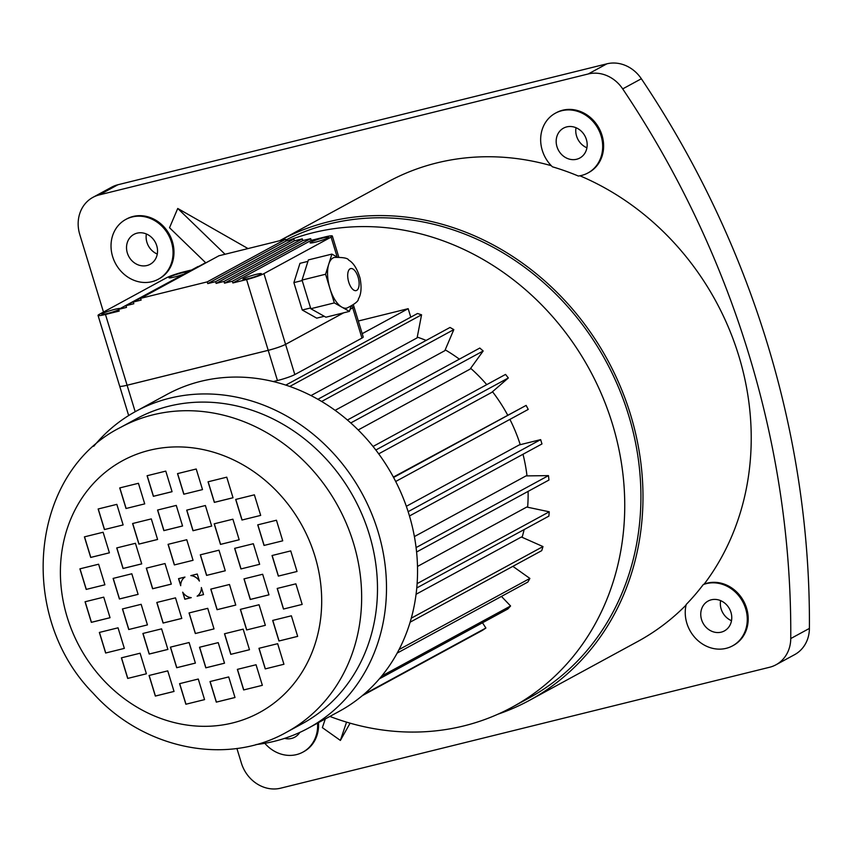 <?xml version="1.0" encoding="UTF-8"?>
<svg xmlns="http://www.w3.org/2000/svg" width="852" height="852" viewBox="0 0 852 852"><rect width="100%" height="100%" fill="white"/><g stroke="black" fill="none" stroke-linecap="round" stroke-linejoin="round"><path stroke-width="1.28" d="M578.348 176.034A34.027 30.076 -118.5 0 0 587.933 172.967A34.027 30.076 -118.5 0 0 598.093 128.716A34.027 30.076 -118.5 0 0 555.419 113.178A34.027 30.076 -118.5 0 0 552.405 166.8A261.564 231.169 -118.5 0 1 578.348 176.034M587.933 172.967L588.86 172.466A34.027 30.076 -118.5 0 0 599.031 128.205A34.027 30.076 -118.5 0 0 556.356 112.677L555.419 113.178M703.262 584.589A261.564 231.169 -118.5 0 1 686.211 604.462A34.027 30.076 -118.5 0 0 697.852 640.502A34.027 30.076 -118.5 0 0 732.507 645.88A34.027 30.076 -118.5 0 0 743.604 603.429A34.027 30.076 -118.5 0 0 703.262 584.589L704.189 584.089A34.027 30.076 -118.5 0 1 744.531 602.918A34.027 30.076 -118.5 0 1 733.444 645.369L732.507 645.88M264.823 743.306A34.027 30.076 -118.5 0 0 296.517 754.606A34.027 30.076 -118.5 0 0 302.875 752.135A34.027 30.076 -118.5 0 0 317.551 723.124M302.875 752.135L303.802 751.634A34.027 30.076 -118.5 0 0 318.478 722.624M151.933 281.692A34.027 30.076 -118.5 0 0 158.291 279.232A34.027 30.076 -118.5 0 0 168.462 234.971A34.027 30.076 -118.5 0 0 125.787 219.443A34.027 30.076 -118.5 0 0 113.944 260.222A34.027 30.076 -118.5 0 0 151.933 281.692M158.291 279.232L159.218 278.721A34.027 30.076 -118.5 0 0 169.388 234.46A34.027 30.076 -118.5 0 0 126.714 218.932L125.787 219.443M127.331 252.969A17.019 15.038 -118.5 0 0 150.165 264.28A17.019 15.038 -118.5 0 0 155.245 242.149A17.019 15.038 -118.5 0 0 133.913 234.385A17.019 15.038 -118.5 0 0 127.331 252.969M157.279 254.045A17.019 15.038 61.5 0 1 146.917 242.319A17.019 15.038 61.5 0 1 146.374 233.98M566.729 126.895A17.019 15.038 -118.5 0 0 563.545 128.13A17.019 15.038 -118.5 0 0 558.465 150.261A17.019 15.038 -118.5 0 0 579.807 158.025A17.019 15.038 -118.5 0 0 585.718 137.63A17.019 15.038 -118.5 0 0 566.729 126.895M586.922 147.79A17.019 15.038 61.5 0 1 576.016 127.715M730.963 612.354A17.019 15.038 -118.5 0 0 708.129 601.033A17.019 15.038 -118.5 0 0 703.049 623.163A17.019 15.038 -118.5 0 0 724.381 630.927A17.019 15.038 -118.5 0 0 730.963 612.354M731.506 620.693A17.019 15.038 61.5 0 1 720.6 600.628M284.589 738.375A17.019 15.038 -118.5 0 0 291.565 738.428A17.019 15.038 -118.5 0 0 294.749 737.193A17.019 15.038 -118.5 0 0 299.776 732.432M288.764 240.349A259.296 229.156 61.5 0 1 612.407 423.923A259.296 229.156 61.5 0 1 512.233 707.139A259.296 229.156 61.5 0 1 329.873 716.426M285.803 240.051A259.296 229.156 61.5 0 1 628.584 415.137A259.296 229.156 61.5 0 1 528.41 698.352L512.233 707.139M93.752 446.278A180.347 159.388 61.5 0 1 135.947 411.292A180.347 159.388 61.5 0 1 377.915 531.201A180.347 159.388 61.5 0 1 308.243 728.194A180.347 159.388 61.5 0 1 255.93 744.584M135.947 411.292L167.013 394.412A180.347 159.388 61.5 0 1 273.875 381.696A180.347 159.388 61.5 0 1 408.971 514.32A180.347 159.388 61.5 0 1 339.298 711.303L308.243 728.194M120.569 427.406L136.405 418.79A173.542 153.371 61.5 0 1 369.235 534.183A173.542 153.371 61.5 0 1 302.194 723.731L286.357 732.337C225.844 766.534 142.71 748.663 93.102 693.177C16.816 616.049 29.415 473.009 120.569 427.406A173.542 153.371 61.5 0 1 353.399 542.788A173.542 153.371 61.5 0 1 286.357 732.337M522.99 454.265A153.296 135.479 61.5 0 1 527.005 475.885M528.091 491.38A153.296 135.479 61.5 0 1 527.633 507.228M524.15 529.571A153.296 135.479 61.5 0 1 522.095 537.303M417.246 337.115A153.296 135.479 61.5 0 1 426.149 340.417M445.202 349.842A153.296 135.479 61.5 0 1 459.366 359.161M470.666 368.309A153.296 135.479 61.5 0 1 486.748 384.646M492.499 391.718A153.296 135.479 61.5 0 1 507.611 414.999M509.901 419.386A153.296 135.479 61.5 0 1 520.242 444.68M416.095 547.591L548.475 475.618L526.014 475.906L414.402 536.579M417.129 583.631L549.263 511.796L526.749 507.046L417.501 566.442M411.292 618.169L542.98 546.569L521.403 536.994L416.085 594.259M417.107 337.882L310.991 395.584L417.107 337.882L421.57 314.803L289.786 386.457M335.102 410.344L444.84 350.683L453.818 329.607L321.641 401.473M358.191 429.962L470.08 369.118L483.18 350.971L350.768 422.954M378.693 453.839L491.71 392.399L508.346 377.968L375.828 450.016M393.581 477.461L526.131 405.403L393.379 477.077M408.14 511.669L540.647 439.632L519.219 444.936L406.34 506.301M279.562 240.775A261.564 231.169 61.5 0 1 279.616 240.743A261.564 231.169 61.5 0 1 630.544 414.647A261.564 231.169 61.5 0 1 529.497 700.344A261.564 231.169 61.5 0 1 498.005 714.168M579.914 175.789A261.564 231.169 61.5 0 1 738.78 355.806A261.564 231.169 61.5 0 1 704.189 584.089M279.616 240.743L387.852 181.891A261.564 231.169 61.5 0 1 551.297 165.703M686.073 605.048A261.564 231.169 61.5 0 1 637.733 641.492L529.497 700.344M117.938 184.746L99.29 194.895A34.027 30.076 -118.5 0 0 92.921 197.355L111.58 187.216A34.027 30.076 61.5 0 1 117.938 184.746L606.89 63.825A34.027 30.076 61.5 0 1 641.354 78.757A886.165 783.158 61.5 0 1 809.4 628.425A34.027 30.076 61.5 0 1 794.639 654.645L775.98 664.784A34.027 30.076 -118.5 0 1 769.622 667.254L280.67 788.175A34.027 30.076 -118.5 0 1 241.382 763.083L236.909 748.461M103.486 312.066L79.779 234.524A34.027 30.076 -118.5 0 1 92.921 197.355M775.98 664.784A34.027 30.076 -118.5 0 0 790.752 638.563L809.4 628.425M641.354 78.757L622.695 88.896A886.165 783.158 61.5 0 1 790.752 638.563M622.695 88.896A34.027 30.076 -118.5 0 0 588.242 73.964L606.89 63.825M99.29 194.895L588.242 73.964M205.63 262.693L169.527 227.74L177.738 208.463L248.007 248.571M346.551 722.123L340.385 740.431L350.097 723.167M340.385 740.431L322.365 727.64L325.304 718.907M191.008 575.569A11.342 10.022 61.5 0 1 199.293 580.723M199.4 581.075A11.342 10.022 -118.5 0 0 190.837 575.611L197.249 574.024L199.4 581.075M197.121 596.187A11.342 10.022 -118.5 0 0 201.381 587.55L203.532 594.6L197.121 596.187L203.532 594.579M201.477 587.859A11.342 10.022 61.5 0 1 197.217 596.134M182.679 592.172A11.342 10.022 -118.5 0 0 191.253 597.646L184.841 599.233L182.679 592.172M184.959 577.06A11.342 10.022 -118.5 0 0 180.699 585.707L178.547 578.646L184.959 577.06M144.723 503.873L138.429 483.297L119.727 487.919L126.021 508.506L144.723 503.873L126.021 508.506M123.125 524.938L116.841 504.363L98.14 508.985L104.434 529.561L123.125 524.938L104.434 529.561M109.407 552.82L103.113 532.244L84.412 536.866L90.706 557.442L109.407 552.82M104.902 584.792L98.608 564.216L79.907 568.838L86.201 589.414L104.902 584.792L86.201 589.414M110.046 617.721L103.752 597.145L85.051 601.768L91.345 622.354L110.046 617.721M124.339 648.393L118.045 627.817L99.354 632.44L105.648 653.015L124.339 648.393L105.648 653.015M146.395 673.794L140.101 653.218L121.399 657.84L127.694 678.426L146.395 673.794L127.694 678.426M174.032 691.451L167.748 670.865L149.047 675.487L155.341 696.073L174.032 691.451M204.565 699.62L198.271 679.033L179.58 683.666L185.874 704.242L204.565 699.62L185.874 704.242M235.003 697.511L228.709 676.935L210.007 681.557L216.301 702.133L235.003 697.511M262.352 685.327L256.058 664.752L237.357 669.374L243.651 689.95L262.352 685.327L243.651 689.95M283.94 664.262L277.645 643.686L258.955 648.308L265.249 668.895L283.94 664.262L265.249 668.895M297.667 636.38L291.373 615.804L272.672 620.426L278.966 641.013L297.667 636.38M302.172 604.409L295.878 583.833L277.188 588.455L283.482 609.042L302.172 604.409L283.482 609.042M297.028 571.479L290.734 550.903L272.033 555.525L278.327 576.101L297.028 571.479L278.327 576.101M282.726 540.818L276.442 520.231L257.741 524.853L264.035 545.44L282.726 540.818L264.035 545.44M260.68 515.407L254.386 494.831L235.685 499.453L241.979 520.029L260.68 515.407L241.979 520.029M233.033 497.76L226.749 477.173L208.048 481.806L214.342 502.382L233.033 497.76M202.51 489.591L196.216 469.005L177.514 473.627L183.808 494.213L202.51 489.591L183.808 494.213M172.072 491.7L165.778 471.113L147.087 475.735L153.371 496.322L172.072 491.7M157.599 539.476L151.305 518.9L132.603 523.522L138.897 544.108L157.599 539.476M141.73 563.886L135.436 543.299L116.735 547.921L123.029 568.508L141.73 563.886M138.099 594.366L131.815 573.779L113.114 578.412L119.408 598.988L138.099 594.366M147.439 624.899L141.144 604.313L122.443 608.946L128.737 629.521L147.439 624.899L128.737 629.521M167.887 649.426L161.592 628.851L142.891 633.473L149.185 654.059L167.887 649.426M195.396 663.101L189.101 642.525L170.4 647.147L176.694 667.723L195.396 663.101M224.513 663.207L218.219 642.632L199.517 647.254L205.811 667.83L224.513 663.207M249.476 649.725L243.182 629.149L224.491 633.771L230.775 654.347L249.476 649.725L230.775 654.347M265.345 625.325L259.051 604.75L240.349 609.372L246.643 629.947L265.345 625.325L246.643 629.947M268.966 594.845L262.672 574.259L243.981 578.881L250.275 599.467L268.966 594.845M259.636 564.312L253.342 543.725L234.641 548.347L240.935 568.934L259.636 564.312L240.935 568.934M239.188 539.774L232.894 519.198L214.203 523.82L220.487 544.407L239.188 539.774M211.679 526.099L205.385 505.524L186.695 510.146L192.989 530.732L211.679 526.099M182.562 526.003L176.268 505.417L157.567 510.039L163.861 530.626L182.562 526.003M171.305 584.131L165.011 563.545L146.31 568.167L152.604 588.753L171.305 584.131M181.795 618.435L175.501 597.848L156.8 602.471L163.094 623.057L181.795 618.435M214.022 628.904L207.728 608.328L189.037 612.95L195.321 633.526L214.022 628.904L195.321 633.526M235.77 605.08L229.476 584.493L210.774 589.126L217.068 609.702L235.77 605.08M225.279 570.776L218.985 550.2L200.295 554.822L206.578 575.398L225.279 570.776M193.053 560.297L186.758 539.721L168.057 544.343L174.351 564.929L193.053 560.297L174.351 564.929M421.57 314.803L417.512 313.493L285.803 385.104M182.882 592.481L184.927 599.18L191.167 597.635M453.818 329.607L450.026 327.445L317.881 399.29M483.18 350.971L479.804 348.053L347.414 420.025M508.346 377.968L505.545 374.422L373.038 446.469M526.131 405.403L528.24 409.418L395.69 481.486M540.647 439.632L541.968 443.945L409.471 515.982M548.475 475.618L548.954 480.038L416.596 552M549.263 511.796L548.869 516.131L416.777 587.944M542.98 546.569L541.744 550.637L410.132 622.184M512.851 566.335L529.891 578.433L527.867 582.044L397.192 653.09M529.891 578.433L399.066 649.565M501.445 596.4L510.582 605.985L507.856 608.978L379.406 678.82M510.582 605.985L381.728 676.041M482.488 622.769L485.896 628.02L482.573 630.278L362.334 695.647M485.896 628.02L363.825 694.391M178.643 578.625L180.699 585.345M168.163 544.322L174.447 564.876M200.39 554.79L206.674 575.356L225.269 570.755M210.881 589.094L217.164 609.649L235.759 605.058M189.133 612.929L195.417 633.483M156.906 602.449L163.19 623.004L181.785 618.403M146.416 568.146L152.7 588.7L171.295 584.099M157.673 510.018L163.957 530.572L182.552 525.972M186.79 510.124L193.074 530.679L211.679 526.078M214.299 523.799L220.583 544.353L239.178 539.753M234.747 548.326L241.031 568.88M244.077 578.859L250.36 599.414L268.966 594.813M240.456 609.34L246.739 629.905M224.587 633.75L230.871 654.304M199.624 647.222L205.907 667.787L224.502 663.186M170.496 647.126L176.79 667.68L195.385 663.08M142.998 633.451L149.281 654.006L167.876 649.405M122.55 608.914L128.833 629.468M113.209 578.38L119.504 598.935L138.099 594.345M116.841 547.9L123.125 568.454L141.72 563.854M132.71 523.501L138.993 544.055L157.588 539.454M147.183 475.714L153.466 496.269L172.061 491.668M177.61 473.605L183.904 494.16M208.144 481.774L214.427 502.329L233.033 497.728M235.791 499.432L242.075 519.986M257.837 524.832L264.131 545.386M272.139 555.504L278.423 576.058M277.283 588.434L283.567 608.988M272.778 620.405L279.062 640.96L297.657 636.359M259.051 648.287L265.334 668.841M237.463 669.352L243.747 689.907M210.114 681.525L216.397 702.091L234.992 697.49M179.676 683.634L185.96 704.189M149.143 675.466L155.426 696.02L174.032 691.419M121.506 657.819L127.789 678.373M99.45 632.408L105.733 652.973M85.157 601.746L91.441 622.301L110.036 617.7M80.003 568.817L86.297 589.371M84.518 536.845L90.802 557.4L109.397 552.799M98.236 508.963L104.519 529.518M119.834 487.898L126.117 508.452M358.319 321.012L408.172 308.68L410.77 317.157M408.172 308.68L362.196 333.686M274.813 381.185L273.875 381.696M225.045 254.258L177.738 208.463M337.041 256.985L331.907 254.098L328.744 264.173A26.092 11.896 76.1 0 0 329.948 288.583A26.092 11.896 76.1 0 0 341.876 307.146A26.092 11.896 76.1 0 0 346.934 308.073C354.783 304.121 358.596 301.075 358.373 298.967C361.237 294.345 361.802 287.422 360.055 278.178C357.212 268.774 353.42 262.746 348.681 260.094C347.904 258.145 343.143 257.251 334.41 257.421A26.092 11.896 76.1 0 0 328.744 264.173L325.57 274.259L334.325 302.907L349.427 311.395L350.971 306.518M248.22 278.679A9.638 1.012 163 0 1 242.958 279.349A9.638 1.012 163 0 1 251.883 275.558A9.638 1.012 163 0 1 261.404 273.705A9.638 1.012 163 0 1 248.22 278.679M315.368 242.17A9.638 1.012 163 0 1 310.107 242.841A9.638 1.012 163 0 1 319.031 239.05A9.638 1.012 163 0 1 328.553 237.197A9.638 1.012 163 0 1 315.368 242.17M120.185 308.52A9.638 1.012 -17 0 0 110.249 310.618A9.638 1.012 -17 0 0 101.835 314.25A9.638 1.012 -17 0 0 107.096 313.589A9.638 1.012 -17 0 0 118.758 309.691M187.333 272.012A9.638 1.012 -17 0 0 177.397 274.11A9.638 1.012 -17 0 0 168.984 277.741A9.638 1.012 -17 0 0 174.245 277.081A9.638 1.012 -17 0 0 182.935 274.408M285.569 239.284L207.238 281.874L140.591 298.36L218.932 255.77L285.569 239.284L286.102 241.01L207.76 283.599L207.238 281.874M353.399 304.92L353.974 306.795A13.611 1.438 163 0 1 352.717 307.86L350.097 309.297M343.548 312.854L285.569 344.368A13.611 1.438 163 0 1 268.22 350.321L127.097 385.221A13.611 1.438 163 0 1 119.674 386.158A13.611 1.438 163 0 0 119.685 386.18L128.663 415.542M337.158 256.974L331.087 237.112L263.939 273.62L285.569 344.368A13.611 1.438 163 0 1 268.22 350.342L127.097 385.242A13.611 1.438 163 0 1 119.685 386.18M307.934 261.372L299.957 263.343L293.887 282.619L302.258 310.022L316.71 318.147L324.25 316.284M198.047 266.506L118.652 309.351L119.184 311.076L105.467 314.473A13.611 1.438 -17 0 1 98.044 315.41A13.611 1.438 -17 0 1 99.301 314.335L166.449 277.827A13.611 1.438 -17 0 1 183.808 271.884L190.731 270.169M118.652 309.351L126.501 307.412L125.968 305.687L205.353 262.842M125.968 305.687L133.807 303.749L133.285 302.023L212.67 259.168M331.087 237.112A13.611 1.438 -17 0 0 332.344 236.036A13.611 1.438 -17 0 0 324.921 236.973L311.204 240.37L310.671 238.645L302.833 240.583L302.311 238.858L294.472 240.796L293.94 239.071L286.102 241.01M343.633 312.833L285.58 344.389L294.813 374.582A13.611 1.438 163 0 1 277.454 380.535L246.579 279.573L232.862 282.96L232.34 281.235L224.491 283.173L223.97 281.448L216.131 283.386L215.599 281.661L207.76 283.599M133.285 302.023L141.123 300.085L140.591 298.36M246.579 279.573A13.611 1.438 -17 0 0 263.939 273.62M311.204 240.37L232.862 282.96M310.671 238.645L232.34 281.235M302.833 240.583L224.491 283.173M302.311 238.858L223.97 281.448M294.472 240.796L216.131 283.386M293.94 239.071L215.599 281.661M353.974 306.805A13.611 1.438 163 0 1 353.985 306.816A13.611 1.438 163 0 1 352.728 307.881L350.087 309.319M353.985 306.816L363.218 337.009A13.611 1.438 163 0 1 361.962 338.074L352.728 307.881M294.813 374.582L361.962 338.074M277.454 380.535L273.322 381.558M302.194 280.564L293.887 282.619M310.575 307.966L302.258 310.022M331.907 254.098L308.392 259.913L302.045 280.074L310.81 308.722L325.911 317.21L349.427 311.395M334.325 302.907L310.81 308.722M325.57 274.259L302.045 280.074M314.878 555.994A143.328 126.671 -118.5 0 0 93.038 483.893A143.328 126.671 -118.5 0 0 165.213 719.983A143.328 126.671 -118.5 0 0 314.878 555.994M348.745 282.129A11.342 5.176 76.1 0 0 356.711 290.383A11.342 5.176 76.1 0 0 358.074 277.06A11.342 5.176 76.1 0 0 350.108 268.806A11.342 5.176 76.1 0 0 348.745 282.129M352.717 307.86L352.1 305.847M105.467 314.473L127.097 385.221M127.097 385.242L135.191 411.708M332.344 236.036L338.734 256.921M98.044 315.41L119.674 386.158"/></g></svg>
